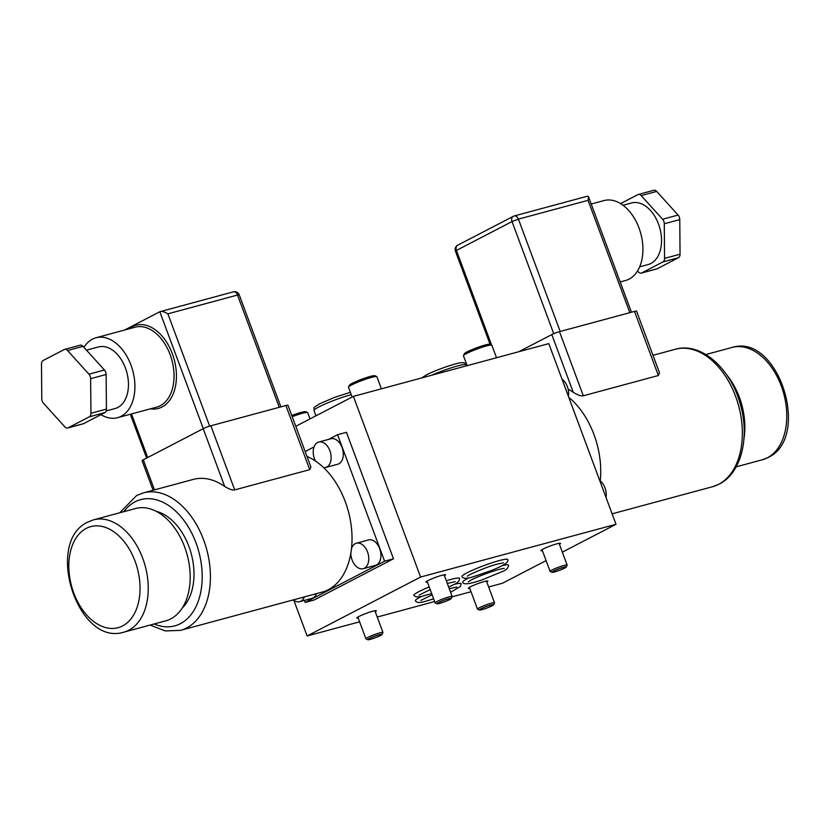 <?xml version="1.0" encoding="UTF-8"?>
<svg xmlns="http://www.w3.org/2000/svg" width="830" height="830" viewBox="0 0 830 830"><rect width="100%" height="100%" fill="white"/><g stroke="black" fill="none" stroke-linecap="round" stroke-linejoin="round"><path stroke-width="1.25" d="M488.642 586.966L502.524 583.22L546.088 560.592M562.346 552.158L615.995 524.29L548.806 343.62L353.393 396.377L295.771 426.298M293.862 600.339L307.121 635.977L359.598 621.805M377.225 617.053L434.65 601.543M452.07 596.843L471.025 591.728M615.995 524.29L420.592 577.047L353.393 396.377M307.121 635.977L420.592 577.047M559.441 544.345A10.416 1.11 159.6 0 0 560.499 543.37A10.416 1.11 159.6 0 0 556.837 543.837A10.416 1.11 159.6 0 0 546.316 547.561A10.416 1.11 159.6 0 0 540.963 550.632A10.416 1.11 159.6 0 0 542.405 550.684M444.475 575.812A10.416 1.11 159.6 0 0 445.534 574.837A10.416 1.11 159.6 0 0 441.861 575.304A10.416 1.11 159.6 0 0 431.351 579.029A10.416 1.11 159.6 0 0 425.998 582.1A10.416 1.11 159.6 0 0 427.44 582.152M375.253 611.762A10.416 1.11 159.6 0 0 376.312 610.787A10.416 1.11 159.6 0 0 372.649 611.243A10.416 1.11 159.6 0 0 362.139 614.978A10.416 1.11 159.6 0 0 356.786 618.049A10.416 1.11 159.6 0 0 358.218 618.091M486.816 582.069A10.416 1.11 159.6 0 0 487.874 581.083A10.416 1.11 159.6 0 0 484.212 581.55A10.416 1.11 159.6 0 0 473.702 585.275A10.416 1.11 159.6 0 0 468.348 588.356A10.416 1.11 159.6 0 0 469.78 588.397M507.732 559.617A24.433 2.615 159.6 0 0 499.121 560.624A24.433 2.615 159.6 0 0 474.148 569.505A24.433 2.615 159.6 0 0 461.957 576.643C463.067 578.769 466.74 578.842 472.965 576.86L491.734 570.407C496.848 568.322 509.994 562.854 507.732 559.617M450.597 592.267L460.349 586.457L461.21 583.78A24.433 2.615 159.6 0 0 454.176 584.382M421.526 596.469A24.433 2.615 159.6 0 0 415.436 600.806C416.546 602.922 420.219 602.995 426.444 601.024L433.644 598.835M469.043 577.804A24.433 2.615 159.6 0 0 467.736 578.468A24.433 2.615 159.6 0 0 462.787 582.224C463.192 586.146 476.721 581.695 481.95 579.931L502.399 571.548C506.29 570.013 508.344 567.896 508.562 565.199A24.433 2.615 159.6 0 0 502.233 565.624M429.224 586.955A24.433 2.615 159.6 0 0 418.776 591.686A24.433 2.615 159.6 0 0 413.828 595.442L416.224 596.905L421.267 596.531L431.693 593.585M448.657 587.049L453.439 584.766C457.33 583.231 459.384 581.114 459.602 578.417A24.433 2.615 159.6 0 0 446.322 580.782M304.423 600.401L305.181 602.435L314.062 600.038L393.493 558.787L346.452 432.316L337.571 434.713L328.587 439.381M305.181 602.435L384.601 561.184L393.493 558.787M314.041 446.934L305.16 451.551M384.601 561.184L337.571 434.713M325.619 467.498L337.769 464.219A13.187 8.58 -105.1 0 0 338.899 463.773A13.187 8.58 -105.1 0 0 342.354 448.356A13.187 8.58 -105.1 0 0 330.9 438.759L318.751 442.037A13.187 8.58 74.9 0 1 330.205 451.634A13.187 8.58 74.9 0 1 326.75 467.051A13.187 8.58 74.9 0 1 325.619 467.498A13.187 8.58 74.9 0 1 323.69 467.674M363.25 568.675L375.399 565.396A13.187 8.58 -105.1 0 0 376.53 564.95A13.187 8.58 -105.1 0 0 379.984 549.533A13.187 8.58 -105.1 0 0 368.52 539.936L356.371 543.214A13.187 8.58 74.9 0 1 367.825 552.811A13.187 8.58 74.9 0 1 364.38 568.228A13.187 8.58 74.9 0 1 363.25 568.675A13.187 8.58 74.9 0 1 350.841 553.237M304.361 596.915A13.187 8.58 74.9 0 1 300.834 601.231A13.187 8.58 74.9 0 1 299.703 601.667L311.852 598.389A13.187 8.58 -105.1 0 0 312.983 597.953A13.187 8.58 -105.1 0 0 316.51 593.637M234.714 489.897L309.746 469.645L310.908 467L287.948 405.258A5.82 0.623 159.6 0 0 285.904 405.517L210.862 425.78L234.714 489.897C232.732 490.457 229.391 489.316 224.681 486.453A71.204 46.335 -105.1 0 0 193.317 479.398L143.434 492.864A71.204 46.335 74.9 0 1 205.176 544.324A71.204 46.335 74.9 0 1 187.144 627.708A71.204 46.335 74.9 0 1 186.667 627.957A71.204 46.335 74.9 0 1 180.556 630.343L322.165 592.112A71.204 46.335 -105.1 0 0 328.286 589.725A71.204 46.335 -105.1 0 0 350.737 522.464A71.204 46.335 -105.1 0 0 306.996 456.479M210.862 425.78A5.82 0.623 159.6 0 0 203.194 428.695L143.289 459.81A5.82 0.623 159.6 0 0 142.096 460.681L153.094 490.26M167.878 313.833C164.278 311.686 161.591 310.991 159.817 311.748L233.417 291.828A4.845 3.154 -105.1 0 1 237.515 295.034L167.878 313.833L209.648 426.132M124.562 330.06L159.817 311.748L203.288 428.654M83.955 347.376A41.396 26.934 74.9 0 1 95.979 337.769A41.396 26.934 74.9 0 1 130.995 365.148A41.396 26.934 74.9 0 1 117.559 417.698A41.396 26.934 74.9 0 1 100.949 414.647M106.167 410.933L115.08 408.526A31.893 20.75 -105.1 0 0 125.434 368.043A31.893 20.75 -105.1 0 0 98.459 346.94L86.486 350.177M67.728 427.99L83.218 423.798A4.845 3.154 -105.1 0 0 83.633 423.642L104.829 412.635A4.845 3.154 -105.1 0 0 106.437 409.086L106.116 374.506A4.845 3.154 -105.1 0 0 104.435 370.004L83.031 346.349A4.845 3.154 -105.1 0 0 80.147 345.207L64.657 349.389A4.845 3.154 74.9 0 1 67.541 350.53L88.945 374.185A4.845 3.154 74.9 0 1 90.626 378.688L90.947 413.278A4.845 3.154 74.9 0 1 89.339 416.816L68.143 427.824A4.845 3.154 74.9 0 1 67.728 427.99A4.845 3.154 74.9 0 1 64.844 426.838L43.451 403.193A4.845 3.154 74.9 0 1 41.77 398.68L41.5 364.059A4.845 3.154 74.9 0 1 43.119 360.521L64.242 349.555A4.845 3.154 74.9 0 1 64.657 349.389M182.247 608.037A53.317 34.694 -105.1 0 0 191.232 553.714A53.317 34.694 -105.1 0 0 156.123 511.29M170.783 618.879A58.162 37.848 -105.1 0 0 186.003 550.871A58.162 37.848 -105.1 0 0 135.466 508.52L93.541 519.839A58.162 37.848 74.9 0 1 143.953 561.806A58.162 37.848 74.9 0 1 129.324 629.939A58.162 37.848 74.9 0 1 128.858 630.198A58.162 37.848 74.9 0 1 123.857 632.149L165.782 620.83A58.162 37.848 -105.1 0 0 170.783 618.879M315.483 461.055A13.187 8.58 74.9 0 1 317.61 442.483A13.187 8.58 74.9 0 1 318.751 442.037M351.495 548.63A13.187 8.58 74.9 0 1 355.24 543.66A13.187 8.58 74.9 0 1 356.371 543.214M299.703 601.667A13.187 8.58 74.9 0 1 293.291 599.903M552.054 572.316L550.197 571.486A9.088 0.975 -20.4 0 1 550.114 571.403A9.088 0.975 -20.4 0 1 554.782 568.726A9.088 0.975 -20.4 0 1 563.943 565.469A9.088 0.975 -20.4 0 1 567.149 565.064A9.088 0.975 -20.4 0 1 567.129 565.178L566.278 567.025A7.636 0.82 -20.4 0 1 562.014 569.328A7.636 0.82 -20.4 0 1 554.668 571.912A7.636 0.82 -20.4 0 1 552.054 572.316A7.636 0.82 -20.4 0 1 555.561 570.148A7.636 0.82 -20.4 0 1 563.601 567.264A7.636 0.82 -20.4 0 1 566.278 567.025M437.078 603.784L435.231 602.943A9.088 0.975 -20.4 0 1 435.138 602.86A9.088 0.975 -20.4 0 1 439.817 600.183A9.088 0.975 -20.4 0 1 448.978 596.936A9.088 0.975 -20.4 0 1 452.174 596.531A9.088 0.975 -20.4 0 1 452.163 596.646L451.313 598.492A7.636 0.82 -20.4 0 1 447.048 600.796A7.636 0.82 -20.4 0 1 439.693 603.369A7.636 0.82 -20.4 0 1 437.078 603.784A7.636 0.82 -20.4 0 1 440.595 601.605A7.636 0.82 -20.4 0 1 448.636 598.731A7.636 0.82 -20.4 0 1 451.313 598.492M367.866 639.723L366.009 638.893A9.088 0.975 -20.4 0 1 365.926 638.81A9.088 0.975 -20.4 0 1 370.595 636.133A9.088 0.975 -20.4 0 1 379.767 632.885A9.088 0.975 -20.4 0 1 382.962 632.481A9.088 0.975 -20.4 0 1 382.952 632.595L382.091 634.431A7.636 0.82 -20.4 0 1 377.826 636.735A7.636 0.82 -20.4 0 1 370.481 639.318A7.636 0.82 -20.4 0 1 367.866 639.723A7.636 0.82 -20.4 0 1 371.373 637.554A7.636 0.82 -20.4 0 1 379.414 634.68A7.636 0.82 -20.4 0 1 382.091 634.431M479.429 610.029L477.572 609.199A9.088 0.975 -20.4 0 1 477.489 609.116A9.088 0.975 -20.4 0 1 482.157 606.44A9.088 0.975 -20.4 0 1 491.329 603.182A9.088 0.975 -20.4 0 1 494.524 602.777A9.088 0.975 -20.4 0 1 494.514 602.902L493.653 604.738A7.636 0.82 -20.4 0 1 489.389 607.041A7.636 0.82 -20.4 0 1 482.043 609.625A7.636 0.82 -20.4 0 1 479.429 610.029A7.636 0.82 -20.4 0 1 482.936 607.861A7.636 0.82 -20.4 0 1 490.976 604.987A7.636 0.82 -20.4 0 1 493.653 604.738M496.506 357.74L491.858 345.249A15.148 1.619 159.6 0 0 491.713 345.114A15.148 1.619 159.6 0 0 486.525 345.923A15.148 1.619 159.6 0 0 471.938 351.049A15.148 1.619 159.6 0 0 463.493 355.614A15.148 1.619 159.6 0 0 463.462 355.8L467.134 365.667M491.713 345.114L489.866 344.274A13.695 1.463 159.6 0 0 485.177 345.01A13.695 1.463 159.6 0 0 471.99 349.638A13.695 1.463 159.6 0 0 464.344 353.767L463.493 355.614M381.395 388.814L376.893 376.706A15.148 1.619 159.6 0 0 376.747 376.571A15.148 1.619 159.6 0 0 371.56 377.38A15.148 1.619 159.6 0 0 356.973 382.506A15.148 1.619 159.6 0 0 348.517 387.071A15.148 1.619 159.6 0 0 348.496 387.268L352.127 397.031M376.747 376.571L374.901 375.741A13.695 1.463 159.6 0 0 370.201 376.467A13.695 1.463 159.6 0 0 357.025 381.105A13.695 1.463 159.6 0 0 349.378 385.234L348.517 387.071M310.005 418.911L307.671 412.655A15.148 1.619 159.6 0 0 307.536 412.52A15.148 1.619 159.6 0 0 302.348 413.33A15.148 1.619 159.6 0 0 292.202 416.681M307.536 412.52L305.679 411.69A13.695 1.463 159.6 0 0 300.989 412.417A13.695 1.463 159.6 0 0 291.745 415.477M568.778 397.331A71.204 46.335 74.9 0 1 600.256 480.861M568.125 389.146A71.204 46.335 -105.1 0 1 573.281 392.341C578.002 395.205 581.342 396.346 583.314 395.786L658.356 375.523L659.518 372.877L636.558 311.146A5.82 0.623 159.6 0 0 634.504 311.406L559.472 331.658A5.82 0.623 159.6 0 0 551.805 334.583L518.781 351.723M726.655 374.776A58.162 37.848 74.9 0 1 743.96 438.863M629.835 312.661L588.055 200.341L588.491 196.71L587.474 196.181L514.32 215.935A4.845 3.154 74.9 0 1 518.418 219.141L560.198 331.461M620.186 281.941L625.561 280.488A41.396 26.934 -105.1 0 0 638.996 227.949A41.396 26.934 -105.1 0 0 603.981 200.57L591.209 204.014M639.66 266.845L648.168 264.542A31.893 20.75 -105.1 0 0 658.522 224.059A31.893 20.75 -105.1 0 0 631.537 202.966L623.04 205.259M620.591 203.609L637.907 194.614A4.845 3.154 74.9 0 1 638.322 194.459A4.845 3.154 74.9 0 1 641.196 195.6L662.599 219.245A4.845 3.154 74.9 0 1 664.28 223.768L664.55 258.379A4.845 3.154 74.9 0 1 662.931 261.917L641.746 272.925A4.845 3.154 74.9 0 1 641.331 273.08A4.845 3.154 74.9 0 1 638.436 271.929L637.544 270.943M641.331 273.08L656.821 268.899A4.845 3.154 -105.1 0 0 657.236 268.744L678.421 257.736A4.845 3.154 -105.1 0 0 680.04 254.198L679.77 219.587A4.845 3.154 -105.1 0 0 678.089 215.063L656.686 191.419A4.845 3.154 -105.1 0 0 653.812 190.278L638.322 194.459M568.384 396.273A13.187 8.58 -105.1 0 0 562.055 379.258M606.014 497.45A13.187 8.58 -105.1 0 0 599.685 480.435M309.746 469.645L285.904 405.517M224.681 486.453L203.194 428.695M143.289 459.81L154.473 489.887M279.274 407.312L237.515 295.034L239.227 294.816A4.845 4.845 0 0 0 233.417 291.828M131.472 413.931L147.688 457.527M150.396 408.827A43.087 28.044 -105.1 0 0 172.35 353.736A43.087 28.044 -105.1 0 0 172.204 353.352A43.087 28.044 -105.1 0 0 128.816 328.908M117.559 417.698L156.673 407.136A41.396 26.934 -105.1 0 0 170.109 354.586A41.396 26.934 -105.1 0 0 169.974 354.213A41.396 26.934 -105.1 0 0 135.093 327.207L95.979 337.769M83.031 346.349L67.541 350.53M88.945 374.185L104.435 370.004M106.116 374.506L90.626 378.688M90.947 413.278L106.437 409.086M104.829 412.635L89.339 416.816M68.143 427.824L83.633 423.642M123.805 511.674A65.383 42.548 74.9 0 1 134.636 502.057A65.383 42.548 -105.1 0 1 135.072 501.828A65.383 42.548 74.9 0 1 195.87 542.54A65.383 42.548 74.9 0 1 180.826 623.455A65.383 42.548 -105.1 0 1 180.39 623.683A65.383 42.548 74.9 0 1 154.121 623.973M86.299 528.368A52.342 34.061 74.9 0 1 134.948 560.893A52.342 34.061 74.9 0 1 123.006 625.696A52.342 34.061 -105.1 0 1 122.581 625.924A52.342 34.061 74.9 0 1 73.922 593.398A52.342 34.061 74.9 0 1 85.874 528.586A52.342 34.061 -105.1 0 1 86.299 528.368M351.246 394.644A24.236 2.594 159.6 0 0 319.228 406.752A24.236 2.594 159.6 0 0 318.938 406.908A24.236 2.594 159.6 0 0 313.989 410.56L315.95 415.83M421.671 377.94L426.319 374.973C435.304 370.118 456.656 362.855 460.982 362.772C463.617 362.316 465.298 363.021 466.004 364.889A24.236 2.594 159.6 0 0 431.538 375.285M718.604 484.346A71.204 46.335 -105.1 0 0 719.071 484.098A71.204 46.335 -105.1 0 0 737.113 400.714A71.204 46.335 -105.1 0 0 675.371 349.254C701.516 341.628 731.438 369.267 740.609 405.341C749.749 437.804 741.242 473.131 719.268 484.087L712.482 486.733A71.204 46.335 -105.1 0 0 718.604 484.346M573.281 392.341L551.805 334.583M559.472 331.658L583.314 395.786M658.356 375.523L634.504 311.406M767.377 457.807A58.162 37.848 -105.1 0 0 767.843 457.558A58.162 37.848 -105.1 0 0 782.472 389.415A58.162 37.848 -105.1 0 0 732.06 347.459C778.374 332.757 811.761 437.618 768.041 457.548L762.376 459.758A58.162 37.848 -105.1 0 0 767.377 457.807M588.055 200.341L518.418 219.141L512.027 221.569L456.427 250.442L491.619 345.073M553.724 333.691L512.027 221.569A4.845 3.642 -117.4 0 1 513.345 216.308A4.845 3.642 -117.4 0 1 513.905 216.091A4.845 3.154 74.9 0 1 514.32 215.935A4.845 4.845 0 0 0 513.345 216.308L457.745 245.182A4.845 3.642 62.6 0 0 456.427 250.442L455.442 251.179L490.105 344.388M662.599 219.245L678.089 215.063M679.77 219.587L664.28 223.768M664.55 258.379L680.04 254.198M656.686 191.419L641.196 195.6M641.746 272.925L657.236 268.744M678.421 257.736L662.931 261.917M146.63 458.077L130.331 414.243M280.893 406.866L239.227 294.816M143.434 492.864L136.649 495.51L119.748 512.764M150.064 625.073L165.284 630.945L180.556 630.343M93.541 519.839L87.876 522.049C44.166 541.99 77.543 646.85 123.857 632.149M559.057 543.328L567.149 565.064M542.021 549.657L550.114 571.403M444.092 574.785L452.174 596.531M427.056 581.125L435.138 602.86M374.88 610.735L382.962 632.481M357.844 617.074L365.926 638.81M486.442 581.042L494.524 602.777M469.407 587.381L477.489 609.116M467.363 576.259C467.715 575.055 487.501 566.485 497.761 563.985L503.385 562.865M449.269 588.709L456.863 587.028M420.841 600.422L432.139 594.799M468.203 581.83L471.347 579.931C479.201 575.636 500.065 568.384 504.215 568.436M419.243 595.048L430.199 589.58M447.308 583.438L455.255 581.654M313.989 410.56C314.85 406.669 311.385 409.045 319.737 403.743L334.718 397.311L350.374 392.32M466.377 365.874L466.004 364.889M652.982 355.302L675.371 349.254M612.104 513.832L712.482 486.733M705.853 354.535L732.06 347.459M736.179 466.834L762.376 459.758M631.454 312.225L588.491 196.71M457.745 245.182A4.845 4.845 0 0 0 455.442 251.179"/></g></svg>
